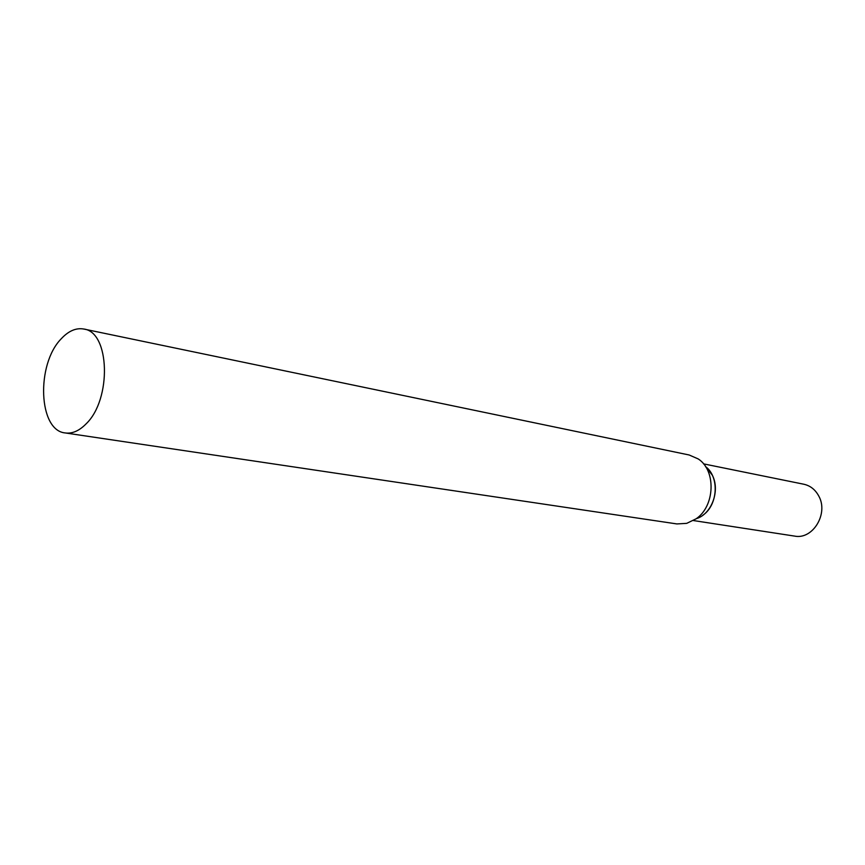 <?xml version="1.0" encoding="UTF-8"?>
<svg xmlns="http://www.w3.org/2000/svg" width="865" height="865" viewBox="0 0 865 865"><rect width="100%" height="100%" fill="white"/><g stroke="black" fill="none" stroke-linecap="round" stroke-linejoin="round"><path stroke-width="1.3" d="M702.802 515.281C717.993 505.084 719.561 476.82 705.57 466.635L712.273 475.123C720.372 490.379 711.754 513.994 696.509 518.6M703.537 463.867L803.834 484.238C810.267 485.676 815.219 489.558 818.668 495.861C828.875 513.464 812.841 539.944 794.589 536.095L693.427 520.557M65.264 432.943L676.884 523.931L686.713 523.357L696.109 518.805C715.096 506.111 716.252 470.333 698.196 458.926L689.167 454.99L83.786 329.035C76.033 327.662 68.497 330.938 61.166 338.853C35.952 364.446 38.384 430.738 65.264 432.943C72.271 433.873 79.18 430.878 86.013 423.947C111.909 399.446 109.909 331.825 83.786 329.035"/></g></svg>
